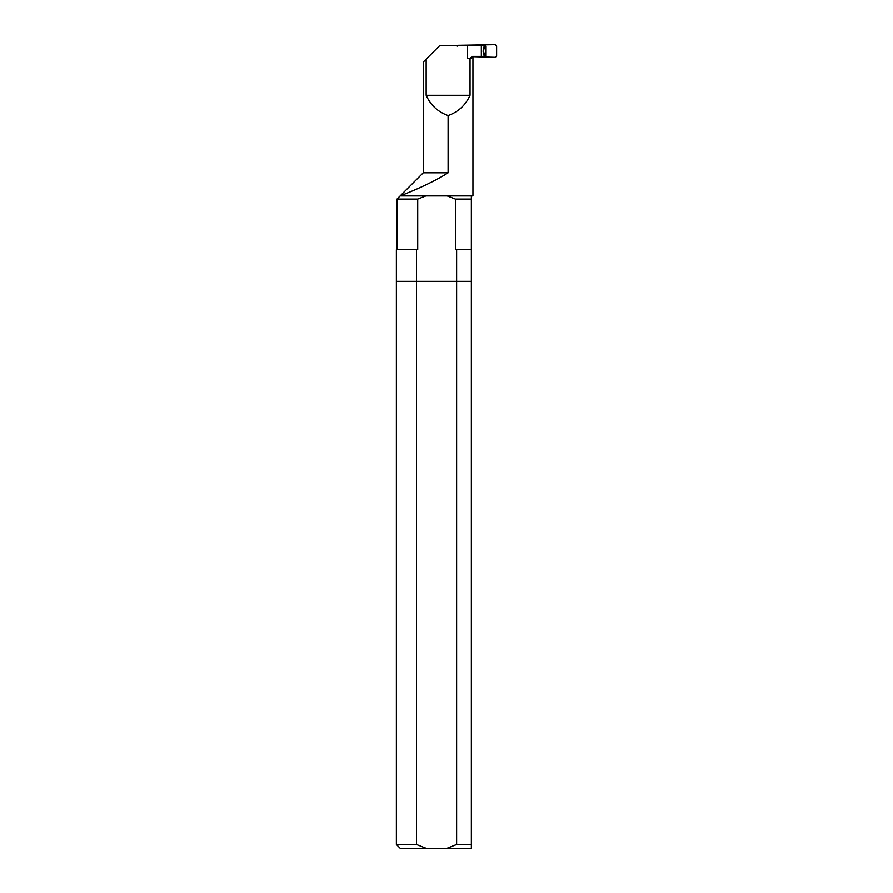 <?xml version="1.0" encoding="UTF-8"?>
<svg xmlns="http://www.w3.org/2000/svg" width="893" height="893" viewBox="0 0 893 893"><rect width="100%" height="100%" fill="white"/><g stroke="black" fill="none" stroke-linecap="round" stroke-linejoin="round"><path stroke-width="1.34" d="M446.98 848.35L456.624 844.51L456.624 281.351L416.484 281.351L416.484 844.51L426.128 848.35L471.359 848.35L471.359 844.51L456.624 844.51M426.128 848.35L400.22 848.35L396.38 844.51L416.484 844.51M472.944 58.257L472.944 195.902L471.359 195.902L471.359 844.51M416.484 249.705L396.38 249.705L396.38 281.351L471.359 281.351L456.624 281.351L456.624 249.705L455.385 249.705L455.385 199.083L447.181 195.902L425.916 195.902L417.723 199.083L417.723 249.705L416.484 249.705L416.484 281.351L396.38 281.351L396.38 844.51M471.359 249.705L456.624 249.705M425.916 195.902L400.164 195.902C399.74 196.002 428.283 185.487 448.107 172.796L423.26 172.796L423.26 62.052L439.713 45.599L484.106 45.599L483.827 49.64L483.827 47.307M474.161 56.359L470.834 58.257L467.43 58.257L470.042 59.027L470.834 58.257M472.899 58.257L472.899 57.621M483.827 54.64L483.046 50.979L483.827 49.64M470.834 57.621L472.509 56.359L484.106 56.359L483.827 52.319M481.338 56.359L481.338 45.599M470.042 59.027L470.042 95.272C465.61 105.151 458.299 111.904 448.107 115.543C437.905 111.904 430.593 105.151 426.162 95.272L426.162 59.15M448.107 172.796L448.107 115.543M471.359 195.902L447.181 195.902M467.43 45.599L467.43 58.257M470.042 95.272L426.162 95.272M417.723 199.083L396.983 199.083L396.983 249.705M471.359 199.083L455.385 199.083M473.323 56.672L495.302 57.308L496.62 56.047L496.62 45.9L495.302 44.65L457.942 45.286L456.993 46.235M484.888 56.851L484.888 55.846L484.106 55.812M484.888 55.846L485.703 55.824L485.703 46.123L484.106 46.682M484.106 55.266L485.703 55.824M484.106 46.146L485.703 46.123M484.743 55.266L484.106 54.272M483.269 51.347L483.269 50.611M484.252 47.318L484.743 46.682M484.888 46.112L484.888 45.108M484.106 56.359L484.106 53.48M484.106 48.479L484.106 45.599M423.26 172.796L396.983 199.083"/></g></svg>
